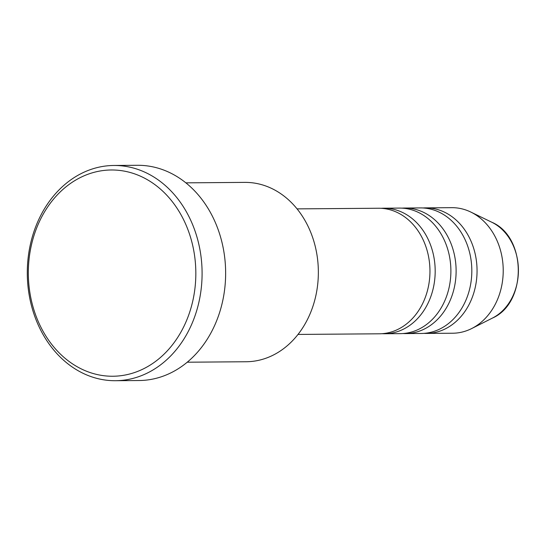 <?xml version="1.0" encoding="UTF-8"?>
<svg xmlns="http://www.w3.org/2000/svg" width="546" height="546" viewBox="0 0 546 546"><rect width="100%" height="100%" fill="white"/><g stroke="black" fill="none" stroke-linecap="round" stroke-linejoin="round"><path stroke-width="0.82" d="M298.027 334.432L379.463 333.797A62.776 50.983 -90.4 0 0 429.955 271.935A62.776 50.983 -90.4 0 0 380.617 208.279A62.776 50.983 -90.4 0 0 378.48 208.244L297.044 208.879M382.077 333.695A62.776 50.983 -90.4 0 0 382.562 333.715A62.776 50.983 -90.4 0 0 384.698 333.756A62.776 50.983 -90.4 0 0 435.182 271.894A62.776 50.983 -90.4 0 0 385.851 208.238A62.776 50.983 -90.4 0 0 383.715 208.203A62.776 50.983 -90.4 0 0 381.094 208.306M384.698 333.756L400.395 333.633A62.776 50.983 -90.4 0 0 450.887 271.772A62.776 50.983 -90.4 0 0 401.549 208.115A62.776 50.983 -90.4 0 0 399.413 208.081L383.715 208.203M403.016 333.531A62.776 50.983 -90.4 0 0 403.494 333.551A62.776 50.983 -90.4 0 0 405.63 333.592A62.776 50.983 -90.4 0 0 456.115 271.731A62.776 50.983 -90.4 0 0 406.784 208.074A62.776 50.983 -90.4 0 0 404.647 208.04A62.776 50.983 -90.4 0 0 402.027 208.142M405.63 333.592L421.328 333.47A62.776 50.983 -90.4 0 0 471.819 271.608A62.776 50.983 -90.4 0 0 422.481 207.951A62.776 50.983 -90.4 0 0 420.345 207.917L404.647 208.04M423.949 333.367A62.776 50.983 -90.4 0 0 424.426 333.388A62.776 50.983 -90.4 0 0 426.562 333.429A62.776 50.983 -90.4 0 0 477.054 271.567A62.776 50.983 -90.4 0 0 427.716 207.91A62.776 50.983 -90.4 0 0 425.58 207.876A62.776 50.983 -90.4 0 0 422.966 207.978M187.258 362.21L246.226 361.745A89.681 72.83 -90.4 0 0 318.352 273.375A89.681 72.83 -90.4 0 0 247.87 182.439A89.681 72.83 -90.4 0 0 244.82 182.384L185.845 182.849M109.377 376.18A103.139 83.756 -90.4 0 0 195.789 276.774A103.139 83.756 -90.4 0 0 114.776 170.045A103.139 83.756 -90.4 0 0 28.365 269.451A103.139 83.756 -90.4 0 0 109.377 376.18M117.506 165.54A107.623 87.394 89.6 0 1 202.088 274.658A107.623 87.394 89.6 0 1 115.534 380.712A107.623 87.394 89.6 0 1 111.875 380.644A107.623 87.394 89.6 0 1 27.3 271.526A107.623 87.394 89.6 0 1 113.848 165.472A107.623 87.394 89.6 0 1 117.506 165.54M115.534 380.712L139.087 380.528A107.623 87.394 -90.4 0 0 225.635 274.474A107.623 87.394 -90.4 0 0 141.059 165.356A107.623 87.394 -90.4 0 0 137.401 165.288L113.848 165.472M426.562 333.429L452.73 333.224A62.776 50.983 -90.4 0 0 471.703 328.542A62.776 50.983 -90.4 0 0 503.221 270.045A62.776 50.983 -90.4 0 0 470.788 212.046A62.776 50.983 -90.4 0 0 453.883 207.705A62.776 50.983 -90.4 0 0 451.747 207.671L425.58 207.876M491.728 222.208C526.726 236.807 527.245 302.914 492.478 318.059A51.652 41.946 -90.4 0 0 518.413 269.929A51.652 41.946 -90.4 0 0 491.728 222.208L470.788 212.046M492.478 318.059L471.703 328.542"/></g></svg>
